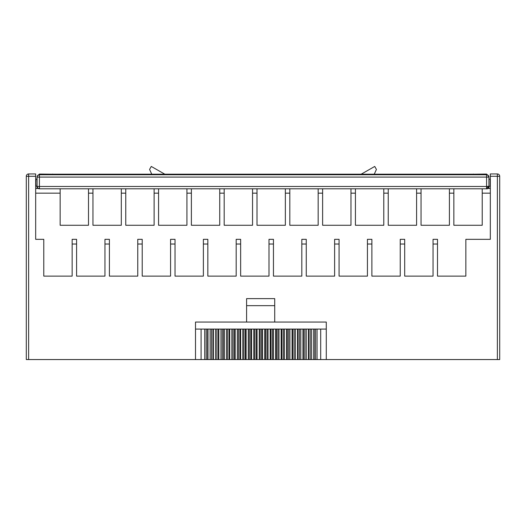 <?xml version="1.0" encoding="UTF-8"?>
<svg xmlns="http://www.w3.org/2000/svg" width="526" height="526" viewBox="0 0 526 526"><rect width="100%" height="100%" fill="white"/><g stroke="black" fill="none" stroke-linecap="round" stroke-linejoin="round"><path stroke-width="0.79" d="M488.917 178.748L488.917 179.175L490.16 179.175L490.16 186.204L486.576 186.467L486.576 188.801C487.497 189.13 488.279 188.347 488.917 186.454A2.341 2.341 0 0 1 486.576 188.801L39.424 188.801L39.424 186.467L37.083 186.454L37.083 188.472M39.424 188.124A2.341 1.361 -45.1 0 1 37.773 188.117L39.424 188.801A2.341 2.341 0 0 1 37.773 188.124A2.341 1.361 -45.1 0 0 37.773 188.117A2.341 2.341 0 0 1 37.083 186.454L37.083 177.084A2.341 2.341 0 0 1 39.424 174.737L39.424 177.091L37.083 177.084A2.341 2.341 0 0 1 39.424 174.737L39.424 174.06L53.369 174.205M472.631 174.205L486.576 174.06L488.917 176.401L488.917 177.084L486.576 177.091L486.576 186.467L39.424 186.467L39.424 177.091L486.576 177.091L486.576 174.737A2.341 2.341 0 0 1 488.917 177.084L488.917 186.454A2.341 2.341 0 0 1 486.576 188.801M35.676 186.204L35.972 179.175L37.083 179.175L37.083 178.748M35.676 179.175L35.972 186.204L37.083 186.204M487.766 188.472L490.324 188.472M35.676 188.472L38.234 188.472M39.424 174.06L37.083 176.401L37.083 177.084M488.917 186.204L488.917 188.472M473.453 174.06L473.453 174.178A2.341 2.341 180 0 0 473.183 174.198A2.341 2.341 180 0 1 473.453 174.178L52.547 174.178A2.341 2.341 -0 0 1 52.817 174.198A2.341 2.341 -0 0 0 52.547 174.178L52.547 174.06M416.165 174.29L444.457 174.297L416.178 174.343M250.941 174.29L279.24 174.297L250.955 174.343M83.851 174.29L112.143 174.297L83.858 174.343M109.835 174.731L81.543 174.717L109.835 174.671M276.932 174.731L248.634 174.685L276.932 174.731M442.149 174.731L413.857 174.717L442.149 174.671M490.324 186.204L490.324 179.175M35.676 193.16L60.142 193.16L60.142 225.266L88.499 225.266L88.499 193.16L92.951 193.16L92.951 188.801M92.951 193.16L92.951 225.266L121.309 225.266L121.309 193.16L125.76 193.16L125.76 188.801M88.499 188.801L88.499 193.16M125.76 193.16L125.76 225.266L154.118 225.266L154.118 193.16L158.569 193.16L158.569 188.801M121.309 188.801L121.309 193.16M158.569 193.16L158.569 225.266L186.927 225.266L186.927 193.16L191.379 193.16L191.379 188.801M154.118 188.801L154.118 193.16M191.379 193.16L191.379 225.266L219.736 225.266L219.736 193.16L224.188 193.16L224.188 188.801M186.927 188.801L186.927 193.16M224.188 193.16L224.188 225.266L252.546 225.266L252.546 193.16L257.004 193.16L257.004 188.801M219.736 188.801L219.736 193.16M257.004 193.16L257.004 225.266L285.355 225.266L285.355 193.16L289.813 193.16L289.813 188.801M252.546 188.801L252.546 193.16M289.813 193.16L289.813 225.266L318.164 225.266L318.164 193.16L322.622 193.16L322.622 188.801M285.355 188.801L285.355 193.16M322.622 193.16L322.622 225.266L350.98 225.266L350.98 193.16L355.431 193.16L355.431 188.801M318.164 188.801L318.164 193.16M355.431 193.16L355.431 225.266L383.789 225.266L383.789 193.16L388.241 193.16L388.241 188.801M350.98 188.801L350.98 193.16M388.241 193.16L388.241 225.266L416.599 225.266L416.599 193.16L421.05 193.16L421.05 225.266L449.408 225.266L449.408 193.16L453.859 193.16L453.859 188.801M453.859 193.16L453.859 225.266L482.217 225.266L482.217 193.16L490.324 193.16M449.408 188.801L449.408 193.16M421.05 193.16L421.05 188.801M416.599 188.801L416.599 193.16M383.789 188.801L383.789 193.16M164.967 174.277L151.278 166.446L149.575 169.425L151.784 174.277M35.676 176.289L35.676 173.942L28.641 173.942A2.341 2.341 0 0 0 26.3 176.289A2.341 2.341 0 0 1 28.641 173.942L28.641 176.289L26.3 176.289L26.3 359.554L28.641 359.554L28.641 176.289L35.676 176.289L35.676 239.33L43.783 239.33L43.783 276.124L72.141 276.124L72.141 244.018L76.592 244.018L76.592 276.124L104.95 276.124L104.95 244.018L109.401 244.018L109.401 276.124L137.759 276.124L137.759 244.018L142.211 244.018L142.211 276.124L170.569 276.124L170.569 244.018L175.02 244.018L175.02 276.124L203.378 276.124L203.378 244.018L207.836 244.018L207.836 276.124L236.187 276.124L236.187 244.018L240.645 244.018L240.645 276.124L268.996 276.124L268.996 244.018L273.454 244.018L273.454 276.124L301.812 276.124L301.812 244.018L306.264 244.018L306.264 276.124L334.621 276.124L334.621 244.018L339.073 244.018L339.073 276.124L367.431 276.124L367.431 244.018L371.882 244.018L371.882 276.124L400.24 276.124L400.24 244.018L404.691 244.018L404.691 276.124L433.049 276.124L433.049 244.018L437.5 244.018L437.5 276.124L465.858 276.124L465.858 239.33L490.324 239.33L490.324 173.942L497.359 173.942A2.341 2.341 0 0 1 499.7 176.289L497.359 176.289L497.359 359.554L499.7 359.554L499.7 176.289M28.641 359.554L201.083 359.554L201.083 329.085L195.508 329.085L195.508 359.554M326.278 329.085L320.696 329.085L320.696 359.554L326.278 359.554L326.278 322.057L195.508 322.057L195.508 329.085M246.595 305.652L274.717 305.652L274.717 298.623L246.595 298.623L246.595 322.057M326.278 359.554L497.359 359.554M320.696 359.554L315.554 359.554L315.554 329.085L317.046 329.085L317.046 359.554M315.554 329.085L313.798 329.085L313.798 359.554L315.554 359.554M313.798 359.554L310.209 359.554L310.209 329.085L313.798 329.085M310.209 329.085L308.387 329.085L308.387 359.554L310.209 359.554M308.387 359.554L304.843 359.554L304.843 329.085L308.387 329.085M304.843 329.085L302.963 329.085L302.963 359.554L304.843 359.554M302.963 359.554L299.472 359.554L299.472 329.085L302.963 329.085M299.472 329.085L297.525 329.085L297.525 359.554L299.472 359.554M297.525 359.554L294.08 359.554L294.08 329.085L297.525 329.085M294.08 329.085L292.075 329.085L292.075 359.554L294.08 359.554M292.075 359.554L288.682 359.554L288.682 329.085L292.075 329.085M288.682 329.085L286.617 329.085L286.617 359.554L288.682 359.554M286.617 359.554L283.277 359.554L283.277 329.085L286.617 329.085M283.277 329.085L281.154 329.085L281.154 359.554L283.277 359.554M281.154 359.554L277.866 359.554L277.866 329.085L281.154 329.085M277.866 329.085L275.677 329.085L275.677 359.554L277.866 359.554M275.677 359.554L272.448 359.554L272.448 329.085L275.677 329.085M272.448 329.085L270.2 329.085L270.2 359.554L272.448 359.554M270.2 359.554L267.024 359.554L267.024 329.085L270.2 329.085M267.024 329.085L264.723 329.085L264.723 359.554L267.024 359.554M264.723 359.554L261.606 359.554L261.606 329.085L264.723 329.085M261.606 329.085L259.239 329.085L259.239 359.554L261.606 359.554M259.239 359.554L256.182 359.554L256.182 329.085L257.056 329.085L257.056 359.554M256.182 329.085L253.762 329.085L253.762 359.554L256.182 359.554M253.762 359.554L250.757 359.554L250.757 329.085L251.579 329.085L251.579 359.554M250.757 329.085L248.285 329.085L248.285 359.554L250.757 359.554M248.285 359.554L245.34 359.554L245.34 329.085L246.102 329.085L246.102 359.554M245.34 329.085L242.808 329.085L242.808 359.554L245.34 359.554M242.808 359.554L239.922 359.554L239.922 329.085L240.632 329.085L240.632 359.554M239.922 329.085L237.338 329.085L237.338 359.554L239.922 359.554M237.338 359.554L234.517 359.554L234.517 329.085L235.161 329.085L235.161 359.554M234.517 329.085L231.881 329.085L231.881 359.554L234.517 359.554M231.881 359.554L229.119 359.554L229.119 329.085L229.704 329.085L229.704 359.554M229.119 329.085L226.423 329.085L226.423 359.554L229.119 359.554M226.423 359.554L223.728 359.554L223.728 329.085L224.254 329.085L224.254 359.554M223.728 329.085L220.986 329.085L220.986 359.554L223.728 359.554M220.986 359.554L218.349 359.554L218.349 329.085L218.816 329.085L218.816 359.554M218.349 329.085L215.555 329.085L215.555 359.554L218.349 359.554M215.555 359.554L212.984 359.554L212.984 329.085L213.392 329.085L213.392 359.554M212.984 329.085L210.137 329.085L210.137 359.554L212.984 359.554M210.137 359.554L207.632 359.554L207.632 329.085L207.98 329.085L207.98 359.554M207.632 329.085L204.739 329.085L204.739 359.554L207.632 359.554M204.739 359.554L201.083 359.554M482.217 188.801L482.217 193.16M43.783 276.124L43.783 239.33M465.858 239.33L465.858 276.124M374.216 174.277L376.425 169.425L374.722 166.446L361.033 174.277M60.142 193.16L60.142 188.801M76.592 244.018L76.592 239.33L72.141 239.33L72.141 244.018M109.401 244.018L109.401 239.33L104.95 239.33L104.95 244.018M142.211 244.018L142.211 239.33L137.759 239.33L137.759 244.018M175.02 244.018L175.02 239.33L170.569 239.33L170.569 244.018M207.836 244.018L207.836 239.33L203.378 239.33L203.378 244.018M240.645 244.018L240.645 239.33L236.187 239.33L236.187 244.018M273.454 244.018L273.454 239.33L268.996 239.33L268.996 244.018M306.264 244.018L306.264 239.33L301.812 239.33L301.812 244.018M339.073 244.018L339.073 239.33L334.621 239.33L334.621 244.018M371.882 244.018L371.882 239.33L367.431 239.33L367.431 244.018M404.691 244.018L404.691 239.33L400.24 239.33L400.24 244.018M437.5 244.018L437.5 239.33L433.049 239.33L433.049 244.018M274.717 305.652L274.717 322.057M320.696 329.085L317.046 329.085M314.154 329.085L314.154 359.554M311.642 359.554L311.642 329.085M308.801 329.085L308.801 359.554M306.231 359.554L306.231 329.085M303.436 329.085L303.436 359.554M300.8 359.554L300.8 329.085M298.058 329.085L298.058 359.554M295.356 359.554L295.356 329.085M292.666 329.085L292.666 359.554M289.905 359.554L289.905 329.085M287.268 329.085L287.268 359.554M284.441 359.554L284.441 329.085M281.857 329.085L281.857 359.554M278.971 359.554L278.971 329.085M276.446 329.085L276.446 359.554M273.5 359.554L273.5 329.085M271.022 329.085L271.022 359.554M268.017 359.554L268.017 329.085M265.604 329.085L265.604 359.554M262.54 359.554L262.54 329.085M260.179 359.554L260.179 329.085M257.056 329.085L259.239 329.085M254.755 359.554L254.755 329.085M251.579 329.085L253.762 329.085M249.331 359.554L249.331 329.085M246.102 329.085L248.285 329.085M243.913 359.554L243.913 329.085M240.632 329.085L242.808 329.085M238.502 359.554L238.502 329.085M235.161 329.085L237.338 329.085M233.097 359.554L233.097 329.085M229.704 329.085L231.881 329.085M227.699 359.554L227.699 329.085M224.254 329.085L226.423 329.085M222.314 359.554L222.314 329.085M218.816 329.085L220.986 329.085M216.936 359.554L216.936 329.085M213.392 329.085L215.555 329.085M211.577 359.554L211.577 329.085M207.98 329.085L210.137 329.085M206.225 359.554L206.225 329.085M204.739 329.085L201.083 329.085M28.641 173.942L35.676 173.942M486.576 188.124A2.341 1.361 -45.1 0 0 488.233 186.46M488.233 177.091A2.341 1.361 -45.1 0 0 488.233 175.428A2.341 2.341 0 0 1 488.917 177.084M486.576 174.06L486.576 174.737L39.424 174.737M473.209 174.198L52.791 174.198M497.359 173.942L497.359 176.289L490.324 176.289M37.773 188.117L37.083 186.454"/></g></svg>
